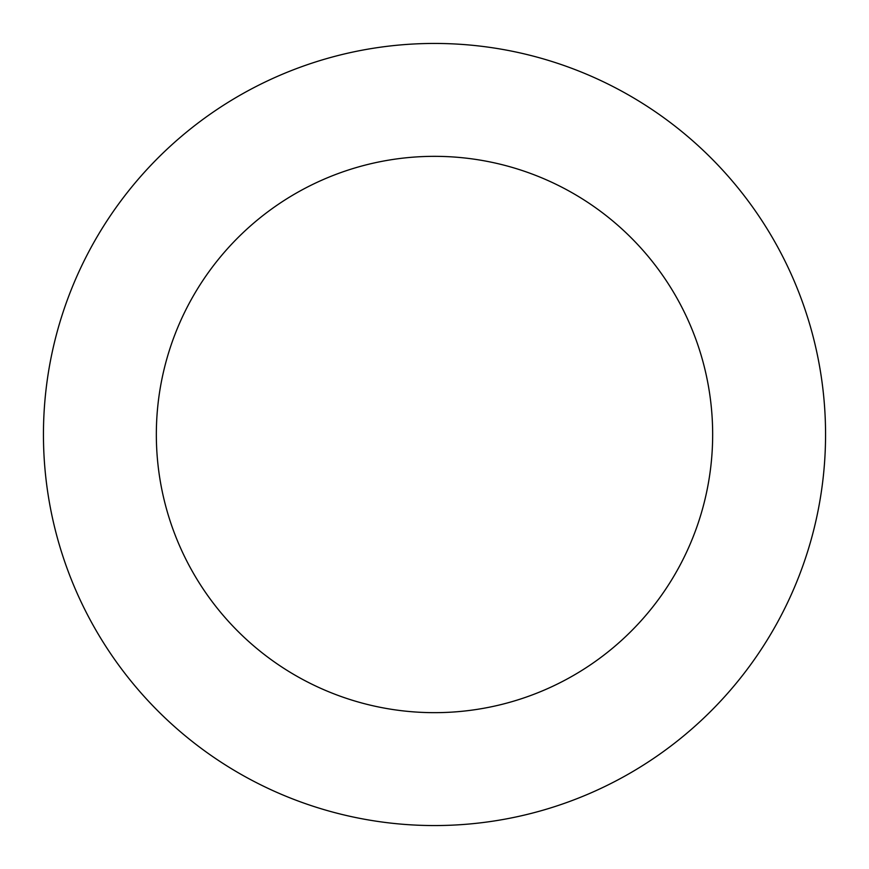 <?xml version="1.0" encoding="UTF-8"?>
<svg xmlns="http://www.w3.org/2000/svg" width="869" height="869" viewBox="0 0 869 869"><rect width="100%" height="100%" fill="white"/><g stroke="black" fill="none" stroke-linecap="round" stroke-linejoin="round"><path stroke-width="1.3" d="M749.838 665.773A391.05 391.05 0 0 0 477.114 45.775A391.05 391.05 0 0 0 76.548 591.952A391.05 391.05 0 0 0 749.838 665.773M658.811 599.002A278.167 278.167 0 0 0 464.817 157.995A278.167 278.167 0 0 0 179.883 546.503A278.167 278.167 0 0 0 658.811 599.002"/></g></svg>
